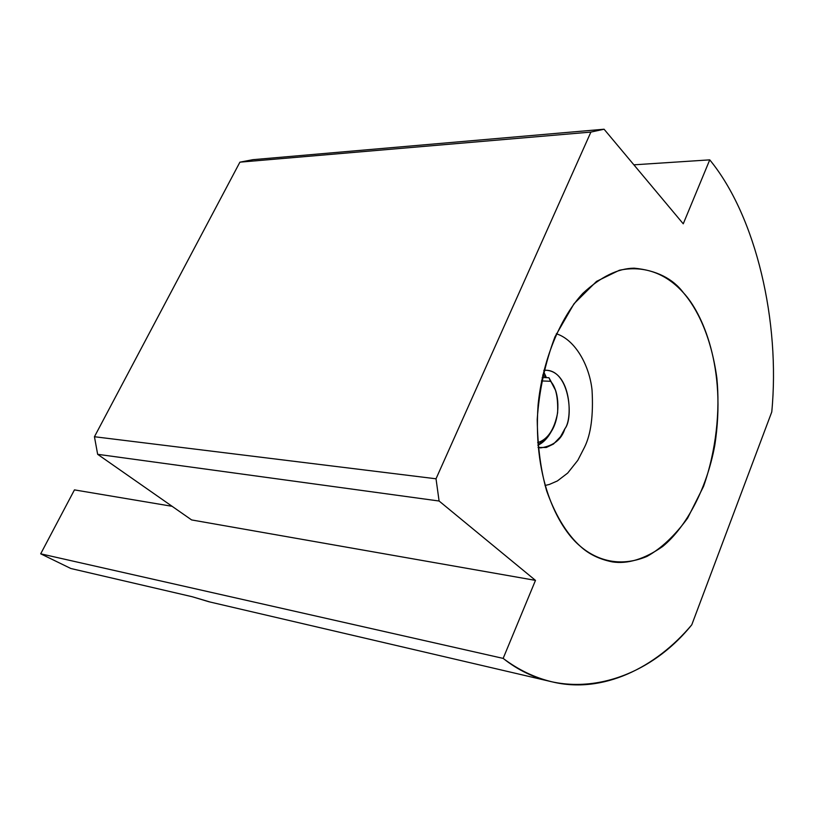 <?xml version="1.0" encoding="UTF-8"?>
<svg xmlns="http://www.w3.org/2000/svg" width="814" height="814" viewBox="0 0 814 814"><rect width="100%" height="100%" fill="white"/><g stroke="black" fill="none" stroke-linecap="round" stroke-linejoin="round"><path stroke-width="1.22" d="M210.043 602.014L192.257 596.743L70.849 568.508L40.7 553.815L74.45 489.886L172.11 506.308L74.45 489.886L40.7 553.815L70.849 568.508L192.257 596.743L208.954 601.77M191.626 519.932L97.649 454.314L94.444 436.731L239.906 162.169L252.9 159.676L239.906 162.169L590.893 132.082L604.08 129.222L252.9 159.676L604.08 129.222L683.251 223.809L709.747 159.859L633.872 164.825L709.747 159.859C756.338 216.585 780.392 322.263 771.764 411.965L691.778 624.806C655.667 667.856 602.594 694.21 552.106 681.847C534.747 677.706 518.426 669.891 503.154 658.394L40.7 553.815L503.154 658.394L535.48 580.382L191.626 519.932L535.48 580.382L439.092 501.017L97.649 454.314L191.626 519.932M439.092 501.017L436.019 478.785L94.444 436.731L97.649 454.314L439.092 501.017L535.48 580.382L503.154 658.394C562.861 706.013 643.721 684.472 691.778 624.806L771.764 411.965C780.392 322.263 756.338 216.585 709.747 159.859L683.251 223.809L604.08 129.222L590.893 132.082L239.906 162.169L94.444 436.731L436.019 478.785L590.893 132.082L436.019 478.785L439.092 501.017M580.219 546.184C568.732 535.816 556.522 518.498 546.693 490.984C540.811 470.594 537.647 446.784 537.209 419.576C539.102 391.025 545.014 363.451 554.945 336.854L574.033 303.724L596.56 281.369L619.393 270.238C648.9 264.143 670.146 277.91 683.475 292.816C696.652 308.14 710.907 335.093 716.829 377.808C720.146 411.131 716.228 450.437 703.54 486.436L687.586 518.203C674.725 535.795 661.151 548.555 646.855 556.481C618.62 568.141 595.472 559.279 580.219 546.184C588.593 554.019 599.277 559.259 612.26 561.884C627.645 564.285 644.454 559.147 662.698 546.469C686.507 526.902 706.847 488.4 714.753 445.533C726.892 367.674 702.268 312.851 683.475 292.816C672.873 278.561 656.43 270.34 634.137 268.172C617.887 268.376 600.793 276.77 582.855 293.355C559.747 318.132 542.348 361.294 538.074 405.057C532.651 483.791 560.897 530.26 580.219 546.184M537.667 442.623C547.71 439.529 554.365 429.589 557.621 412.779C558.18 397.252 555.809 386.752 550.498 381.278L541.473 380.932L550.498 381.278L548.951 377.737L542.175 377.482L548.951 377.737L553.479 385.928C559.147 394.525 560.714 419.179 549.938 433.475C546.001 438.593 541.91 441.646 537.667 442.623M544.454 373.351L546.102 377.004L544.454 373.351M542.694 375.071L546.102 377.004M537.861 445.217L548.514 436.07L552.004 430.26C547.964 437.901 543.243 442.887 537.861 445.217M553.479 385.928L548.951 377.737L555.046 389.418M538.044 447.446L540.638 447.904C553.479 445.93 561.568 439.519 564.906 428.683C573.036 418.62 570.817 371.815 546.418 370.289L543.793 370.36C569.383 367.531 574.033 418.203 564.906 428.683L560.531 436.691L553.489 444.037L546.316 447.476L538.044 447.446M584.503 447.273C590.964 434.3 593.477 415.242 592.043 390.099C589.489 365.425 575.193 339.642 556.318 333.771C575.193 339.642 589.489 365.425 592.043 390.099C593.477 415.242 590.964 434.3 584.503 447.273L577.818 460.307L567.673 473.087L557.407 480.932L549.348 484.452L545.024 485.48L549.348 484.452L557.407 480.932L567.673 473.087L577.818 460.307L584.503 447.273M209.279 601.841L552.106 681.847M549.938 433.475L548.514 436.07"/></g></svg>
